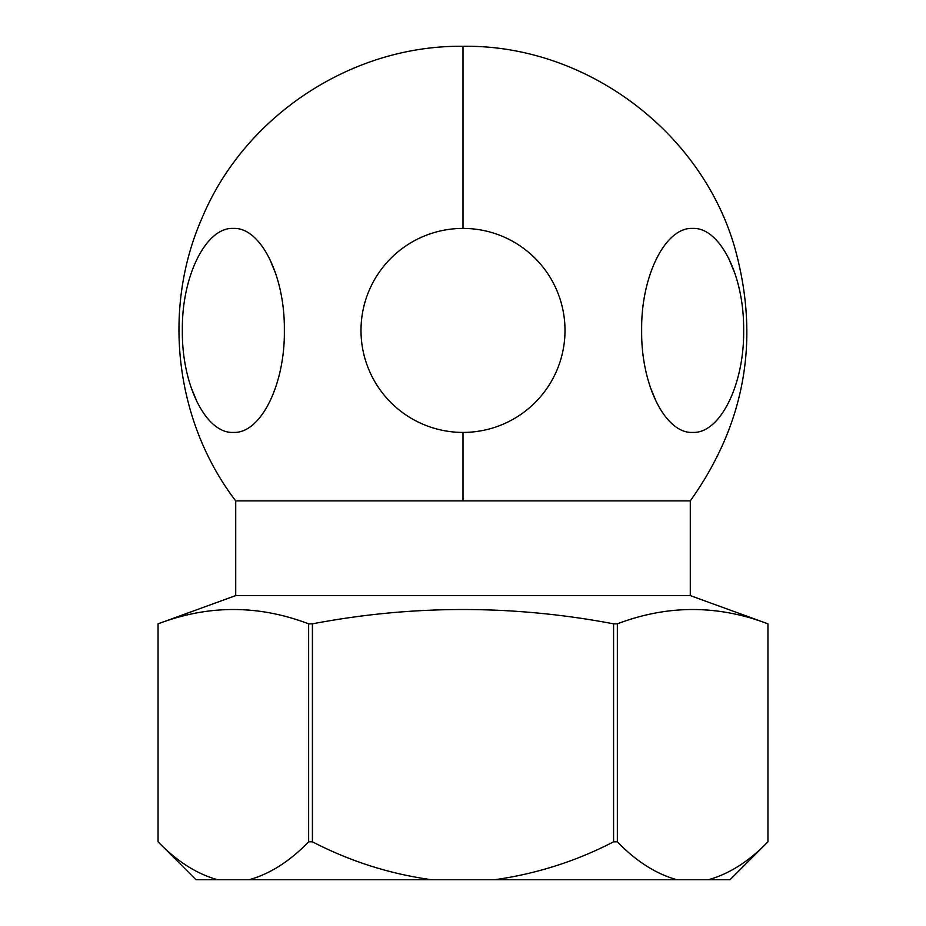 <?xml version="1.0" encoding="UTF-8"?>
<svg xmlns="http://www.w3.org/2000/svg" width="926" height="926" viewBox="0 0 926 926"><rect width="100%" height="100%" fill="white"/><g stroke="black" fill="none" stroke-linecap="round" stroke-linejoin="round"><path stroke-width="1.39" d="M182.353 330.408C181.646 275.913 206.104 227.044 233.317 228.409C260.588 227.044 285.023 275.716 284.351 330.408C285.069 384.915 260.6 433.785 233.387 432.419C206.116 433.785 181.681 385.112 182.353 330.408M275.763 273.749L269.2 257.856M190.941 387.08L197.516 402.972M690.287 595.592L235.713 595.592L235.713 500.885L690.287 500.885L690.287 595.592L767.943 623.846L767.943 841.815L767.943 623.846C717.743 604.747 667.553 604.747 617.353 623.846L613.591 623.846C513.201 604.747 412.799 604.747 312.409 623.846L308.647 623.846C258.447 604.747 208.257 604.747 158.057 623.846L158.057 841.815C176.785 861.215 196.59 873.843 217.483 879.7L249.233 879.7C270.068 873.866 289.873 861.238 308.647 841.815L308.647 623.846M463 432.419A101.999 101.999 0 0 1 361.001 330.408A101.999 101.999 0 0 1 463 228.409A101.999 101.999 0 0 1 564.999 330.408A101.999 101.999 0 0 1 463 432.419L463 500.885M235.713 595.592L158.057 623.846L158.057 841.815L195.93 879.7L217.483 879.7M743.647 330.408C744.354 384.915 719.896 433.785 692.683 432.419C665.412 433.785 640.977 385.112 641.649 330.408C640.931 275.913 665.4 227.044 692.613 228.409C719.884 227.044 744.319 275.716 743.647 330.408M650.237 387.08L656.8 402.972M735.059 273.749L728.484 257.856M708.517 879.7L730.07 879.7L767.943 841.815C749.169 861.238 729.364 873.866 708.517 879.7L676.767 879.7C655.886 873.843 636.081 861.215 617.353 841.815L613.591 841.815L613.591 623.846M617.353 623.846L617.353 841.815M613.591 841.815C576.041 861.238 536.42 873.866 494.75 879.7L431.25 879.7C389.476 873.843 349.866 861.215 312.409 841.815L308.647 841.815M312.409 623.846L312.409 841.815M494.75 879.7L676.767 879.7M249.233 879.7L431.25 879.7M235.713 500.885C174.991 421.457 161.691 309.215 202.157 217.795C244.892 115.403 352.239 44.946 463 46.3L463 228.409M463 46.3C584.538 44.413 700.681 130.126 734.607 247.057C760.304 338.731 745.523 423.332 690.287 500.885"/></g></svg>
